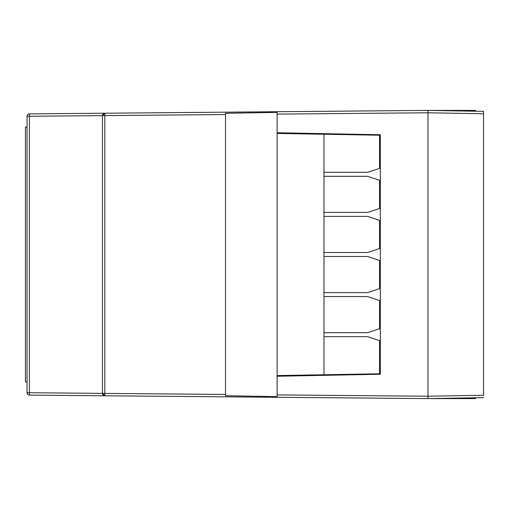 <?xml version="1.0" encoding="UTF-8"?>
<svg xmlns="http://www.w3.org/2000/svg" width="509" height="509" viewBox="0 0 509 509"><rect width="100%" height="100%" fill="white"/><g stroke="black" fill="none" stroke-linecap="round" stroke-linejoin="round"><path stroke-width="0.76" d="M225.519 394.45L104.822 393.4L104.822 395.779L277.125 397.281L104.822 395.779A2.38 2.38 0 0 1 102.462 393.4L104.822 395.779L29.401 395.118A2.38 2.38 0 0 1 27.041 392.738L27.041 116.262A2.38 2.38 0 0 1 29.401 113.882L29.401 116.262L27.041 116.262M323.972 336.672L367.638 336.672L379.542 340.642L379.542 373.784L277.125 375.572L277.125 112.387L225.519 113.284L225.519 395.716L277.125 396.613L277.125 397.281L427.974 398.598L427.974 396.218L277.125 394.901L277.125 376.24L380.338 374.255L380.338 134.745L277.125 132.76L277.125 114.099L427.974 112.782L427.974 110.402L29.401 113.882M102.462 393.374L29.401 392.738L29.401 395.118M277.125 375.572L277.125 397.281M483.55 111.369L427.974 110.402L427.974 396.218L483.55 395.245L483.55 111.369L483.55 113.755L427.974 112.782L427.974 398.598L483.55 397.631M475.61 397.764L475.61 398.598L427.974 398.598M225.519 114.55L104.822 115.6L104.822 393.4L102.462 393.4L102.462 115.6A2.38 2.38 0 0 1 104.822 113.221L104.822 115.6L102.462 115.6L104.822 113.221M102.462 115.626L29.401 116.262L29.401 392.738L27.041 392.738M379.542 371.36L380.338 371.379L380.338 137.621L379.542 137.64M277.125 112.387L277.125 111.719M427.974 110.402L475.61 110.402L475.61 111.236M27.041 127.072L25.45 127.072L25.45 381.928L27.041 381.928M277.125 133.428L379.542 135.216L379.542 168.358L367.638 172.328L323.972 172.328M323.972 176.299L367.638 176.299L379.542 180.269L379.542 208.455L367.638 212.418L323.972 212.418M323.972 216.389L367.638 216.389L379.542 220.359L379.542 248.545L367.638 252.515L323.972 252.515M323.972 256.485L367.638 256.485L379.542 260.455L379.542 288.641L367.638 292.611L323.972 292.611M323.972 296.582L367.638 296.582L379.542 300.545L379.542 328.731L367.638 332.701L323.972 332.701M323.972 134.242L323.972 374.758"/></g></svg>
